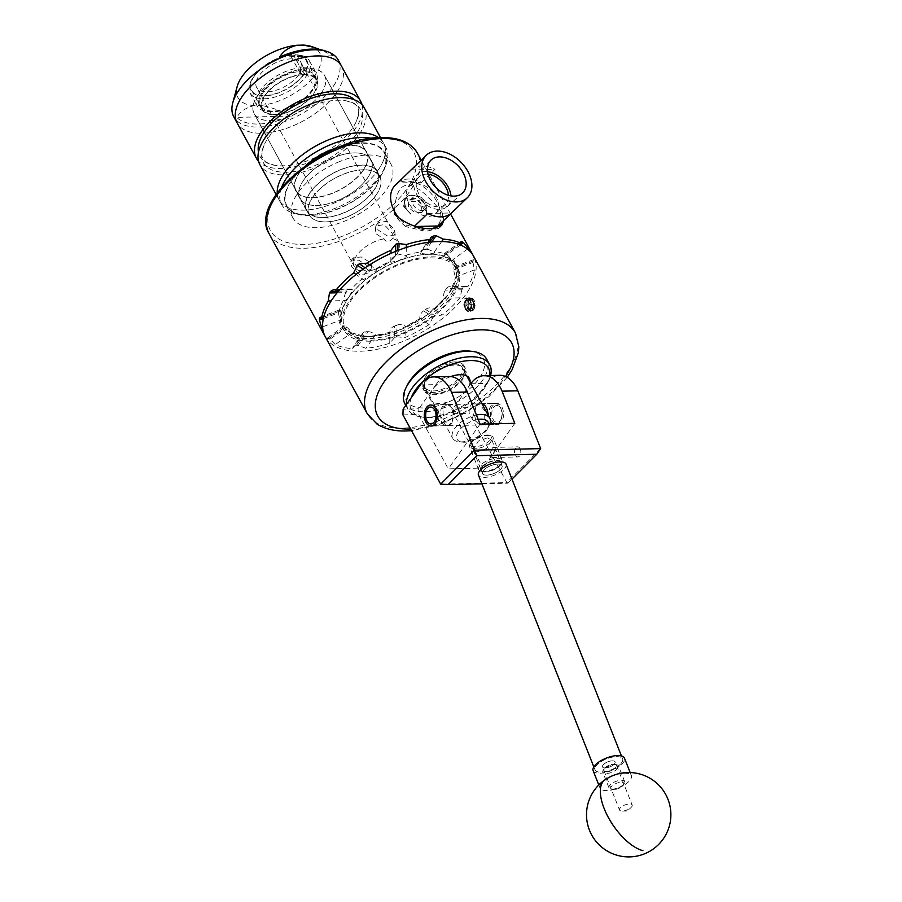 <?xml version="1.0" encoding="UTF-8"?>
<svg xmlns="http://www.w3.org/2000/svg" width="902" height="902" viewBox="0 0 902 902"><rect width="100%" height="100%" fill="white"/><g stroke="black" fill="none" stroke-linecap="round" stroke-linejoin="round"><path stroke-width="0.68" stroke-dasharray="4.51 3.38" d="M497.735 464.102A10.542 4.228 158.4 0 0 486.877 467.586A10.542 4.228 158.4 0 0 482.435 473.505A10.542 4.228 158.4 0 0 486.753 475.14A10.542 4.228 158.4 0 0 497.611 471.656A10.542 4.228 158.4 0 0 502.053 465.748A10.542 4.228 158.4 0 0 497.735 464.102M487.362 437.887L478.331 441.123L473.009 449.67L477.508 451.778L486.55 448.542L491.872 439.996L487.362 437.887M450.887 423.128A10.508 6.517 88.6 0 1 446.783 425.643A10.508 6.517 88.6 0 1 440.492 418.855A10.508 6.517 88.6 0 1 442.183 407.163A10.508 6.517 88.6 0 1 446.287 404.637A10.508 6.517 88.6 0 1 452.567 411.425A10.508 6.517 88.6 0 1 450.887 423.128M520.026 448.598A5.051 3.123 88.6 0 1 520.578 453.954A5.051 3.123 88.6 0 1 517.816 456.931A5.051 3.123 88.6 0 1 515.369 455.16A5.051 3.123 88.6 0 1 514.817 449.805A5.051 3.123 88.6 0 1 517.579 446.84A5.051 3.123 88.6 0 1 520.026 448.598M488.918 455.792L492.413 457.539L494.679 449.207L492.684 447.437L488.918 455.792M501.895 407.05A10.587 6.562 88.6 0 1 503.057 418.291A10.587 6.562 88.6 0 1 497.261 424.515A10.587 6.562 88.6 0 1 492.12 420.817A10.587 6.562 88.6 0 1 490.959 409.576A10.587 6.562 88.6 0 1 496.754 403.352A10.587 6.562 88.6 0 1 501.895 407.05M481.984 403.814A10.587 6.562 -91.4 0 0 481.025 403.724A10.587 6.562 -91.4 0 0 475.23 409.959A10.587 6.562 -91.4 0 0 476.391 421.189A10.587 6.562 -91.4 0 0 481.533 424.898A10.587 6.562 -91.4 0 0 487.847 414.559M470.934 383.553A33.746 20.915 -91.4 0 0 470.765 383.778L486.494 383.406L469.322 407.603L453.593 407.975L453.402 413.68L483.032 468.048L448.294 468.871L418.663 414.514L418.855 408.809L403.115 409.181M470.765 383.778L453.593 407.975M420.298 384.985L436.027 384.613L418.855 408.809M540.67 448.598L506.879 482.559L469.13 413.308L469.322 407.603M486.494 383.406A33.746 20.915 88.6 0 1 499.674 375.3M514.794 423.32L483.032 468.048M480.044 424.143L448.294 468.871M436.027 384.613A33.746 20.915 88.6 0 1 449.196 376.506M481.882 483.822L507.939 483.201L506.868 482.593L440.74 484.182M402.935 414.897L418.663 414.514M453.402 413.68L469.13 413.308M507.939 483.201L511.975 479.142M482.108 466.379A11.174 4.476 158.4 0 0 482.254 471.69A11.174 4.476 158.4 0 0 499.64 465.962A11.174 4.476 158.4 0 0 500.937 464.293A11.174 4.476 158.4 0 0 495.367 460.415A11.174 4.476 158.4 0 0 482.108 466.379M500.306 464.665A12.662 5.074 -21.6 0 1 480.608 471.148A12.662 5.074 -21.6 0 1 478.601 469.559A12.662 5.074 -21.6 0 1 480.45 465.139A12.662 5.074 -21.6 0 1 492.909 458.825A12.662 5.074 -21.6 0 1 502.143 460.245A12.662 5.074 -21.6 0 1 501.783 462.782A12.662 5.074 -21.6 0 1 500.306 464.665M489.639 440.65A11.174 4.476 -21.6 0 1 476.38 446.614A11.174 4.476 -21.6 0 1 470.81 442.735A11.174 4.476 -21.6 0 1 472.107 441.078A11.174 4.476 -21.6 0 1 489.493 435.35A11.174 4.476 -21.6 0 1 489.639 440.65M471.442 442.363A12.662 5.074 158.4 0 0 469.965 444.258A12.662 5.074 158.4 0 0 469.604 446.783A12.662 5.074 158.4 0 0 478.838 448.215A12.662 5.074 158.4 0 0 491.297 441.89A12.662 5.074 158.4 0 0 493.135 437.47A12.662 5.074 158.4 0 0 491.139 435.88A12.662 5.074 158.4 0 0 471.442 442.363M611.872 786.082A6.957 2.785 158.4 0 0 611.962 789.385A6.957 2.785 158.4 0 0 622.786 785.822A6.957 2.785 158.4 0 0 623.586 784.785A6.957 2.785 158.4 0 0 620.125 782.372A6.957 2.785 158.4 0 0 611.872 786.082M623.451 784.526A8.434 3.382 -21.6 0 1 610.316 788.855A8.434 3.382 -21.6 0 1 608.985 787.796A8.434 3.382 -21.6 0 1 610.203 784.841A8.434 3.382 -21.6 0 1 618.524 780.636A8.434 3.382 -21.6 0 1 624.68 781.583A8.434 3.382 -21.6 0 1 624.432 783.274A8.434 3.382 -21.6 0 1 623.451 784.526M615.615 767.703A6.957 2.785 -21.6 0 1 607.373 771.413A6.957 2.785 -21.6 0 1 603.9 769A6.957 2.785 -21.6 0 1 604.712 767.963A6.957 2.785 -21.6 0 1 615.536 764.4A6.957 2.785 -21.6 0 1 615.615 767.703M604.047 769.259A8.434 3.382 158.4 0 0 603.066 770.522A8.434 3.382 158.4 0 0 602.818 772.202A8.434 3.382 158.4 0 0 608.974 773.161A8.434 3.382 158.4 0 0 617.284 768.944A8.434 3.382 158.4 0 0 618.513 766.001A8.434 3.382 158.4 0 0 617.182 764.941A8.434 3.382 158.4 0 0 604.047 769.259M615.491 767.703A6.788 2.717 -21.6 0 1 608.805 771.097A6.788 2.717 -21.6 0 1 603.855 770.331A6.788 2.717 -21.6 0 1 604.847 767.963A6.788 2.717 -21.6 0 1 611.522 764.58A6.788 2.717 -21.6 0 1 616.472 765.336A6.788 2.717 -21.6 0 1 615.491 767.703M614.127 764.253A6.788 2.717 -21.6 0 1 607.441 767.647A6.788 2.717 -21.6 0 1 602.491 766.88A6.788 2.717 -21.6 0 1 603.483 764.513A6.788 2.717 -21.6 0 1 610.158 761.119A6.788 2.717 -21.6 0 1 615.108 761.886A6.788 2.717 -21.6 0 1 614.127 764.253M620.452 764.107A14.849 5.953 -21.6 0 1 605.828 771.526A14.849 5.953 -21.6 0 1 594.993 769.846A14.849 5.953 -21.6 0 1 597.147 764.659A14.849 5.953 -21.6 0 1 611.77 757.252A14.849 5.953 -21.6 0 1 622.606 758.92A14.849 5.953 -21.6 0 1 620.452 764.107M506.056 464.158A14.849 5.953 -21.6 0 1 503.891 469.344A14.849 5.953 -21.6 0 1 489.267 476.763A14.849 5.953 -21.6 0 1 478.432 475.083M500.509 469.423A10.531 4.217 -21.6 0 1 490.136 474.677A10.531 4.217 -21.6 0 1 482.446 473.494A10.531 4.217 -21.6 0 1 483.979 469.818A10.531 4.217 -21.6 0 1 494.352 464.564A10.531 4.217 -21.6 0 1 502.031 465.748A10.531 4.217 -21.6 0 1 500.509 469.423M499.144 465.973A10.531 4.217 -21.6 0 1 488.771 471.227A10.531 4.217 -21.6 0 1 481.082 470.043A10.531 4.217 -21.6 0 1 482.615 466.368A10.531 4.217 -21.6 0 1 492.988 461.114A10.531 4.217 -21.6 0 1 500.666 462.298A10.531 4.217 -21.6 0 1 499.144 465.973M630.881 804.11A6.788 2.717 -21.6 0 1 632.167 805.024A6.788 2.717 -21.6 0 1 630.915 807.651A6.788 2.717 -21.6 0 1 622.256 811.067A6.788 2.717 -21.6 0 1 620.835 810.932A6.788 2.717 -21.6 0 1 619.55 810.019A6.788 2.717 -21.6 0 1 623.305 805.7A6.788 2.717 -21.6 0 1 630.881 804.11M613.822 760.972A6.788 2.717 -21.6 0 1 615.108 761.886A6.788 2.717 -21.6 0 1 611.353 766.204A6.788 2.717 -21.6 0 1 603.776 767.794A6.788 2.717 -21.6 0 1 602.491 766.88A6.788 2.717 -21.6 0 1 606.245 762.562A6.788 2.717 -21.6 0 1 613.822 760.972M605.005 779.802A42.191 18.829 -124.2 0 1 605.862 779.294A16.879 6.765 158.4 0 0 599.977 787.976A16.879 6.765 158.4 0 0 603.179 790.242A16.879 6.765 158.4 0 0 625.492 784.233A16.879 6.765 158.4 0 0 631.366 775.562A16.879 6.765 158.4 0 0 628.164 773.285M593.11 770.59A16.879 6.765 158.4 0 0 596.301 772.867A16.879 6.765 158.4 0 0 615.153 768.91A16.879 6.765 158.4 0 0 624.488 758.176M411.267 397.714A43.882 21.998 151.4 0 0 424.628 417.389A43.882 21.998 151.4 0 0 468.871 403.16A43.882 21.998 151.4 0 0 487.43 383.158A43.882 21.998 151.4 0 0 489.775 375.536M490.587 375.514A46.577 23.351 -28.6 0 1 488.613 380.734A46.577 23.351 -28.6 0 1 468.916 401.976A46.577 23.351 -28.6 0 1 421.944 417.085A46.577 23.351 -28.6 0 1 407.918 409.328A46.577 23.351 -28.6 0 1 406.475 404.468M469.965 351.137A43.882 21.998 -28.6 0 1 463.605 393.52A43.882 21.998 -28.6 0 1 418.517 407.636A43.882 21.998 -28.6 0 1 407.174 385.38M404.897 403.792A46.577 23.351 151.4 0 0 465.894 396.44A46.577 23.351 151.4 0 0 486.685 359.199M450.797 376.574A22.144 11.095 151.4 0 0 440.368 381.974A22.144 11.095 151.4 0 0 430.491 399.687A22.144 11.095 151.4 0 0 459.479 396.192A22.144 11.095 151.4 0 0 470.055 381.952M435.114 372.334A22.144 11.095 151.4 0 0 425.225 390.047A22.144 11.095 151.4 0 0 454.225 386.552A22.144 11.095 151.4 0 0 464.113 368.85A22.144 11.095 151.4 0 0 435.114 372.334M432.092 404.942A10.542 6.539 88.6 0 1 432.205 404.93A10.542 6.539 88.6 0 1 438.992 415.224A10.542 6.539 88.6 0 1 432.825 426.015A10.542 6.539 88.6 0 1 432.712 426.026A10.542 6.539 88.6 0 1 427.458 422.068A10.542 6.539 88.6 0 1 427.142 409.136A10.542 6.539 88.6 0 1 432.092 404.942M496.709 405.505A8.434 5.232 88.6 0 1 501.005 408.662A8.434 5.232 88.6 0 1 501.253 419.013A8.434 5.232 88.6 0 1 497.295 422.361A8.434 5.232 88.6 0 1 491.782 414.21A8.434 5.232 88.6 0 1 496.709 405.505M495.717 424.515A10.542 6.539 -91.4 0 0 500.666 420.321A10.542 6.539 -91.4 0 0 500.362 407.377A10.542 6.539 -91.4 0 0 495.097 403.431A10.542 6.539 -91.4 0 0 494.984 403.431A10.542 6.539 -91.4 0 0 488.816 414.221A10.542 6.539 -91.4 0 0 495.604 424.515A10.542 6.539 -91.4 0 0 495.717 424.515M337.213 200.774A40.432 20.272 151.4 0 0 370.981 159.834A40.432 20.272 151.4 0 0 333.751 157.602A40.432 20.272 151.4 0 0 299.983 198.541A40.432 20.272 151.4 0 0 337.213 200.774M343.842 212.928A40.432 20.272 151.4 0 0 377.611 171.989A40.432 20.272 151.4 0 0 340.381 169.756A40.432 20.272 151.4 0 0 306.612 210.696A40.432 20.272 151.4 0 0 343.842 212.928M339.716 161.503A55.89 28.018 151.4 0 0 293.037 218.092A55.89 28.018 151.4 0 0 344.508 221.182A55.89 28.018 151.4 0 0 391.186 164.581A55.89 28.018 151.4 0 0 339.716 161.503M306.33 165.032A55.89 28.018 151.4 0 0 286.408 205.938A55.89 28.018 151.4 0 0 337.878 209.027A55.89 28.018 151.4 0 0 384.556 152.427A55.89 28.018 151.4 0 0 339.377 147.015M378.941 178.145A55.383 27.759 151.4 0 0 382.82 171.696A55.383 27.759 151.4 0 0 357.023 143.429A55.383 27.759 151.4 0 0 292.034 180.231A55.383 27.759 151.4 0 0 303.546 214.924A55.383 27.759 151.4 0 0 378.941 178.145M371.545 138.322A59.442 29.8 -28.6 0 1 385.988 147.657A59.442 29.8 -28.6 0 1 384.602 168.076A59.442 29.8 -28.6 0 1 380.441 174.988A59.442 29.8 -28.6 0 1 299.532 214.45A59.442 29.8 -28.6 0 1 281.627 204.562A59.442 29.8 -28.6 0 1 281.604 187.357M299.565 172.259A40.432 20.272 151.4 0 0 295.788 190.852A40.432 20.272 151.4 0 0 326.434 195.418A40.432 20.272 151.4 0 0 363.01 170.737A40.432 20.272 151.4 0 0 366.787 152.134A40.432 20.272 151.4 0 0 336.153 147.578A40.432 20.272 151.4 0 0 299.565 172.259M303.76 179.949A40.432 20.272 151.4 0 0 299.983 198.541A40.432 20.272 151.4 0 0 330.628 203.108A40.432 20.272 151.4 0 0 367.204 178.427A40.432 20.272 151.4 0 0 370.981 159.834A40.432 20.272 151.4 0 0 340.347 155.268A40.432 20.272 151.4 0 0 303.76 179.949M377.927 170.377A59.442 29.8 151.4 0 0 383.474 143.046A59.442 29.8 151.4 0 0 378.648 137.679A59.442 29.8 -28.6 0 1 383.474 143.046A59.442 29.8 -28.6 0 1 377.927 170.377A59.442 29.8 -28.6 0 1 324.145 206.659A59.442 29.8 -28.6 0 1 279.101 199.951A59.442 29.8 151.4 0 0 324.145 206.659A59.442 29.8 151.4 0 0 377.927 170.377M277.218 192.983A59.442 29.8 151.4 0 0 279.101 199.951A59.442 29.8 -28.6 0 1 277.218 192.983M354.52 99.818A55.383 27.759 -28.6 0 1 356.459 121.161A55.383 27.759 -28.6 0 1 352.028 128.783A55.383 27.759 -28.6 0 1 275.347 165.393A55.383 27.759 -28.6 0 1 258.468 152.19M362.108 104.79A59.442 29.8 -28.6 0 1 355.208 128.715A59.442 29.8 -28.6 0 1 304.729 163.939A59.442 29.8 -28.6 0 1 258.524 161.266M341.531 66.117A59.442 29.8 -28.6 0 1 335.984 93.458A59.442 29.8 -28.6 0 1 282.213 129.73A59.442 29.8 -28.6 0 1 237.17 123.022A59.442 29.8 -28.6 0 0 282.213 129.73A59.442 29.8 -28.6 0 0 335.984 93.458A59.442 29.8 -28.6 0 0 341.531 66.117M355.523 135.199A55.383 27.759 -28.6 0 1 291.301 171.921A55.383 27.759 -28.6 0 1 264.173 144.895A55.383 27.759 -28.6 0 1 268.616 137.273A55.383 27.759 -28.6 0 1 345.297 100.674A55.383 27.759 -28.6 0 1 355.523 135.199M364.25 107.789A59.442 29.8 -28.6 0 1 358.703 135.12A59.442 29.8 -28.6 0 1 304.921 171.403A59.442 29.8 -28.6 0 1 259.889 164.694M320.808 93.819A40.094 20.103 -28.6 0 1 284.536 118.286A40.094 20.103 -28.6 0 1 254.15 113.765A40.094 20.103 -28.6 0 1 257.893 95.319A40.094 20.103 -28.6 0 1 294.165 70.852A40.094 20.103 -28.6 0 1 324.551 75.373A40.094 20.103 -28.6 0 1 320.808 93.819M362.751 170.737A40.094 20.103 -28.6 0 1 326.468 195.215A40.094 20.103 -28.6 0 1 296.082 190.683A40.094 20.103 -28.6 0 1 299.836 172.248A40.094 20.103 -28.6 0 1 336.108 147.77A40.094 20.103 -28.6 0 1 366.494 152.303A40.094 20.103 -28.6 0 1 362.751 170.737M264.94 95.161A31.119 15.593 151.4 0 0 262.031 109.469A31.119 15.593 151.4 0 0 285.607 112.975A31.119 15.593 151.4 0 0 313.761 93.988A31.119 15.593 151.4 0 0 316.67 79.68A31.119 15.593 151.4 0 0 293.094 76.163A31.119 15.593 151.4 0 0 264.94 95.161M303.275 74.753A31.119 15.593 -28.6 0 1 275.121 93.752A31.119 15.593 -28.6 0 1 251.545 90.234A31.119 15.593 -28.6 0 1 254.454 75.926A31.119 15.593 -28.6 0 1 282.608 56.927A31.119 15.593 -28.6 0 1 306.184 60.445A31.119 15.593 -28.6 0 1 303.275 74.753M338.182 59.96A59.442 29.8 -28.6 0 1 332.624 87.302A59.442 29.8 -28.6 0 1 278.853 123.574A59.442 29.8 -28.6 0 1 233.81 116.865M310.897 46.363A46.577 23.351 -28.6 0 1 315.407 74.46A46.577 23.351 -28.6 0 1 260.565 105.433C270.363 106.842 280.296 110.405 290.365 116.099A57.627 28.887 -28.6 0 1 236.775 117.373C240.473 111.352 246.325 107.417 254.341 105.579L260.565 105.433M324.607 50.726A57.627 28.887 -28.6 0 1 333.199 55.766L320.413 49.711M254.341 105.579A46.577 23.351 -28.6 0 1 237.158 86.569M290.365 116.099L236.775 117.373M333.199 55.766L279.609 57.051M468.409 307.21A4.871 3.022 88.6 0 1 467.879 304.82A4.871 3.022 88.6 0 1 468.431 301.595A4.871 3.022 88.6 0 1 469.164 300.456A4.871 3.022 88.6 0 1 472.174 300.174A4.871 3.022 88.6 0 1 473.9 304.233A4.871 3.022 88.6 0 1 472.614 308.585A4.871 3.022 88.6 0 1 469.604 308.879A4.871 3.022 88.6 0 1 468.578 307.571A4.871 3.022 88.6 0 1 468.409 307.21M468.228 306.86L468.273 301.956L469.164 300.456L472.174 300.174L473.9 304.233L472.614 308.585L469.604 308.879L468.578 307.571M466.582 297.84L469.75 300.219L471.137 305.981L469.728 310.277L467.732 311.382L464.812 309.003L464.18 303.219L466.255 298.912L468.736 297.795L472.4 300.152L473.787 305.913L472.377 310.209L470.382 311.325L474.475 308.157A6.788 4.206 88.6 0 1 473.268 310.187A6.754 4.183 88.6 0 1 472.366 310.897L472.659 310.728C475.038 307.999 475.219 304.459 473.212 300.129L470.551 297.908L467.078 298.9L465.004 303.207L465.353 308.315L467.732 311.224L470.551 310.254L471.96 305.958L470.573 300.197L467.901 297.964L464.474 298.912L466.909 297.829M474.475 308.157C475.523 300.501 473.73 297.22 469.108 298.303L467.259 300.896L466.706 304.82A6.754 4.183 88.6 0 1 468.499 298.889A6.754 4.183 88.6 0 1 474.328 300.806A6.754 4.183 88.6 0 1 473.268 310.164A6.788 4.206 88.6 0 1 472.659 310.728M476.064 406.283L472.411 418.088L479.83 424.932L484.836 422.373L484.588 410.669L479.323 403.769L476.064 406.283M451.744 423.162L448.486 425.688L443.22 418.799L442.972 407.084L447.978 404.513L455.397 411.357L451.744 423.162M478.195 419.453A17.724 8.885 151.4 0 0 458.723 431.055A17.724 8.885 151.4 0 0 462.41 442.16A17.724 8.885 151.4 0 0 486.528 430.389A17.724 8.885 151.4 0 0 487.768 428.326A17.724 8.885 151.4 0 0 488.715 423.94M489.854 423.917A21.096 10.576 -28.6 0 1 489.256 425.316A21.096 10.576 -28.6 0 1 487.779 427.762A21.096 10.576 -28.6 0 1 459.073 441.777A21.096 10.576 -28.6 0 1 452.714 438.259A21.096 10.576 -28.6 0 1 454.676 428.563A21.096 10.576 -28.6 0 1 476.436 414.999M459.997 376.81A21.096 10.576 151.4 0 0 461.971 367.103A21.096 10.576 151.4 0 0 445.983 364.724A21.096 10.576 151.4 0 0 426.894 377.6A21.096 10.576 151.4 0 0 424.921 387.296A21.096 10.576 151.4 0 0 440.909 389.687A21.096 10.576 151.4 0 0 459.997 376.81M395.245 234.96L394.388 229.424L386.484 221.317L378.073 222.771L377.859 229.818L387.195 235.907L395.245 234.96L392.517 238.68C389.202 242.108 386.27 242.176 383.711 238.883L375.39 233.291L375.717 226.086L384.184 224.587L391.919 232.896C393.498 235.693 393.7 237.621 392.517 238.68A25.312 12.684 -28.6 0 1 398.955 242.706A25.312 12.684 -28.6 0 1 396.587 254.353A25.312 12.684 -28.6 0 1 388.48 262.358A25.312 12.684 -28.6 0 1 376.686 268.785A25.312 12.684 -28.6 0 1 369.741 270.769C371.759 268.525 372.075 265.876 370.677 262.82L361.206 256.946L353.178 257.848L354.148 263.215L360.935 270.983L369.741 270.769L370.35 270.036L367.993 273.351L359.582 274.794L351.679 266.699L350.822 261.152L358.872 260.204L368.208 266.304L367.993 273.351M360.935 270.983A25.312 12.684 -28.6 0 1 354.497 266.947A25.312 12.684 -28.6 0 1 356.865 255.3A25.312 12.684 -28.6 0 1 383.711 238.883M298.731 74.866A25.312 12.684 -28.6 0 1 275.82 90.313A25.312 12.684 -28.6 0 1 256.642 87.46A25.312 12.684 -28.6 0 1 259.009 75.813A25.312 12.684 -28.6 0 1 281.909 60.366A25.312 12.684 -28.6 0 1 301.088 63.219A25.312 12.684 -28.6 0 1 298.731 74.866M320.751 93.819A40.026 20.07 151.4 0 0 324.495 75.407A40.026 20.07 151.4 0 0 294.165 70.886A40.026 20.07 151.4 0 0 257.949 95.319A40.026 20.07 151.4 0 0 254.206 113.731A40.026 20.07 151.4 0 0 284.536 118.252A40.026 20.07 151.4 0 0 320.751 93.819M313.163 196.602A40.026 20.07 -28.6 0 1 349.378 172.169A40.026 20.07 -28.6 0 1 379.719 176.691A40.026 20.07 -28.6 0 1 375.976 195.091A40.026 20.07 -28.6 0 1 339.761 219.524A40.026 20.07 -28.6 0 1 309.42 215.014A40.026 20.07 -28.6 0 1 313.163 196.602M303.827 67.763L303.737 70.615A31.728 15.909 151.4 0 1 314.651 86.953A31.728 15.909 151.4 0 1 312.43 90.64A31.728 15.909 151.4 0 1 269.236 111.701A31.728 15.909 151.4 0 1 262.64 91.835A31.728 15.909 151.4 0 1 300.558 70.694L299.994 71.483A30.51 15.3 151.4 0 0 263.598 91.812A30.51 15.3 151.4 0 0 260.746 105.838A30.51 15.3 151.4 0 0 283.871 109.289A30.51 15.3 151.4 0 0 311.472 90.662A30.51 15.3 151.4 0 0 314.324 76.636A30.51 15.3 151.4 0 0 303.173 71.416L304.177 73.254L303.049 75.351A1.962 1.184 35.4 0 0 303.827 75.001A1.962 1.184 35.4 0 0 303.771 73.829L294.097 56.082L295.067 54.718A31.728 15.909 -28.6 0 1 297.164 54.875A31.728 15.909 -28.6 0 1 303.76 74.742A31.728 15.909 -28.6 0 1 266.53 95.826A31.728 15.909 -28.6 0 1 251.748 79.624A31.728 15.909 -28.6 0 1 253.969 75.937A31.728 15.909 -28.6 0 1 291.887 54.797L293.657 55.022A33.746 16.924 151.4 0 0 253.225 77.516A33.746 16.924 151.4 0 0 250.857 81.439A33.746 16.924 151.4 0 0 250.068 93.03A33.746 16.924 151.4 0 0 275.651 96.841A33.746 16.924 151.4 0 0 306.184 76.242A33.746 16.924 151.4 0 0 309.341 60.727A33.746 16.924 151.4 0 0 299.171 55.101A33.746 16.924 151.4 0 0 296.837 54.943L303.827 67.763A33.746 16.924 -28.6 0 1 316.331 73.547A33.746 16.924 -28.6 0 1 315.542 85.138A33.746 16.924 -28.6 0 1 313.174 89.061A33.746 16.924 -28.6 0 1 267.229 111.476A33.746 16.924 -28.6 0 1 257.059 105.861A33.746 16.924 -28.6 0 1 260.216 90.335A33.746 16.924 -28.6 0 1 300.648 67.842L293.657 55.022M303.376 74.742L300.997 73.333L300.591 73.908A1.962 1.184 35.4 0 0 302.937 75.351L303.376 74.742A30.51 15.3 151.4 0 0 265.413 95.15A30.51 15.3 151.4 0 0 262.561 109.176A30.51 15.3 151.4 0 0 285.686 112.626A30.51 15.3 151.4 0 0 313.287 94A30.51 15.3 151.4 0 0 316.14 79.962A30.51 15.3 151.4 0 0 303.478 74.742L304.256 74.404L303.827 75.001M299.994 71.483L300.997 73.333M370.891 341.193A64.865 32.517 -28.6 0 1 343.865 330.076A64.865 32.517 -28.6 0 1 364.949 284.277A64.865 32.517 -28.6 0 1 430.761 256.867A64.865 32.517 -28.6 0 1 457.776 267.973A64.865 32.517 -28.6 0 1 436.692 313.783A64.865 32.517 -28.6 0 1 370.891 341.193M429.307 254.206A64.865 32.517 151.4 0 0 363.506 281.616A64.865 32.517 151.4 0 0 342.422 327.415A64.865 32.517 151.4 0 0 369.437 338.532A64.865 32.517 151.4 0 0 435.249 311.122A64.865 32.517 151.4 0 0 456.333 265.312A64.865 32.517 151.4 0 0 429.307 254.206M455.51 364.171A23.486 11.771 151.4 0 0 431.675 374.104A23.486 11.771 151.4 0 0 424.041 390.69A23.486 11.771 151.4 0 0 433.828 394.715A23.486 11.771 151.4 0 0 457.664 384.782A23.486 11.771 151.4 0 0 465.297 368.196A23.486 11.771 151.4 0 0 455.51 364.171M454.281 361.939A23.486 11.771 151.4 0 0 430.457 371.861A23.486 11.771 151.4 0 0 422.824 388.446A23.486 11.771 151.4 0 0 432.61 392.471A23.486 11.771 151.4 0 0 456.435 382.549A23.486 11.771 151.4 0 0 464.068 365.953A23.486 11.771 151.4 0 0 454.281 361.939M357.282 345.421A84.382 42.304 151.4 0 0 358.252 345.387L367.982 331.688L366.043 331.733L356.313 345.432A84.382 42.304 151.4 0 0 357.282 345.421M443.852 220.404L442.465 213.109L440.187 210.301C426.33 193.434 415.461 185.057 407.58 185.169C399.766 185.429 395.414 194.178 394.524 211.395M472.749 254.77A84.382 42.304 -28.6 0 1 474.508 260.588L473.37 259.72L473.009 261.095L453.819 268.289L453.807 269.664L472.998 262.459A84.382 42.304 151.4 0 0 473.009 261.095M472.998 262.459L474.384 269.923A84.382 42.304 -28.6 0 1 467.788 286.847L465.951 286.238L462.974 288.178L446.434 288.572L445.295 290.185L461.835 289.79A84.382 42.304 151.4 0 0 462.974 288.178M461.835 289.79L460.009 297.818A84.382 42.304 -28.6 0 1 442.386 315.001L435.057 315.914L425.597 309.397L423.636 310.818L433.095 317.324A84.382 42.304 151.4 0 0 435.057 315.914M433.095 317.324L429.025 324.652A84.382 42.304 -28.6 0 1 405.099 337.495L396.722 336.852L396.88 325.182L394.625 326.028L394.467 337.698A84.382 42.304 151.4 0 0 396.722 336.852M394.467 337.698L389.732 343.256A84.382 42.304 -28.6 0 1 365.908 348.319L358.252 345.387M310.604 192.092A40.162 20.137 -28.6 0 1 346.943 167.58A40.162 20.137 -28.6 0 1 377.374 172.113A40.162 20.137 -28.6 0 1 373.62 190.581A40.162 20.137 -28.6 0 1 337.28 215.104A40.162 20.137 -28.6 0 1 306.849 210.572A40.162 20.137 -28.6 0 1 310.604 192.092M376.078 195.091A40.162 20.137 151.4 0 0 379.832 176.623A40.162 20.137 151.4 0 0 349.401 172.09A40.162 20.137 151.4 0 0 313.062 196.602A40.162 20.137 151.4 0 0 309.307 215.071A40.162 20.137 151.4 0 0 339.738 219.603A40.162 20.137 151.4 0 0 376.078 195.091M430.028 257.893A63.287 31.728 -28.6 0 1 456.389 268.728A63.287 31.728 -28.6 0 1 435.824 313.422A63.287 31.728 -28.6 0 1 371.624 340.167A63.287 31.728 -28.6 0 1 345.263 329.32A63.287 31.728 -28.6 0 1 365.829 284.637A63.287 31.728 -28.6 0 1 430.028 257.893M427.582 171.684A21.964 14.973 46 0 0 416.792 174.965A21.964 14.973 46 0 0 415.112 190.886A21.964 14.973 46 0 0 430.04 207.088A21.964 14.973 46 0 0 447.291 206.558A21.964 14.973 46 0 0 450.955 195.881M428.067 174.221A18.965 12.932 46 0 0 419.171 176.826A18.965 12.932 46 0 0 417.457 190.829A18.965 12.932 46 0 0 430.581 204.934A18.965 12.932 46 0 0 445.52 204.111A18.965 12.932 46 0 0 448.429 195.306M437.346 199.646A18.965 12.932 46 0 0 424.233 185.541A18.965 12.932 46 0 0 409.294 186.364A18.965 12.932 46 0 0 407.58 200.368A18.965 12.932 46 0 0 420.704 214.473A18.965 12.932 46 0 0 435.643 213.65A18.965 12.932 46 0 0 437.346 199.646M425.755 203.063A8.434 5.75 46 0 0 419.915 196.794A8.434 5.75 46 0 0 413.274 197.155A8.434 5.75 46 0 0 412.518 203.378A8.434 5.75 46 0 0 418.348 209.659A8.434 5.75 46 0 0 425 209.298A8.434 5.75 46 0 0 425.755 203.063M421.64 207.043L415.326 201.259L408.662 201.608L408.392 207.359L415.044 212.771L421.719 212.466L421.64 207.043M426.139 228.544L423.004 229.548L406.25 224.959A29.529 20.137 -134 0 1 399.518 218.622M423.004 229.548A29.529 20.137 -134 0 1 414.21 226.549L414.695 226.075M433.918 228.612A29.529 20.137 -134 0 1 431.697 229.345L429.792 228.781M439.421 224.688L438.913 224.17L437.256 226.785M434.46 228.544L431.697 229.345M438.913 224.17A29.529 20.137 46 0 0 440.187 210.301A29.529 20.137 -134 0 0 438.879 205.972A29.529 20.137 -134 0 0 418.46 184.008A29.529 20.137 -134 0 0 395.2 185.282M470.957 311.314L467.54 308.935L466.402 305.293M325.295 336.762A84.382 42.304 151.4 0 0 360.439 351.216A84.382 42.304 151.4 0 0 446.039 315.553A84.382 42.304 151.4 0 0 473.46 255.976M470.382 311.325L467.01 307.695M469.66 300.084L465.77 298.415L464.474 298.912M466.74 298.235L465.77 298.415L467.687 298.359L470.562 301.088L471.543 305.891L470.235 309.927L468.363 310.976L465.376 308.101L465.06 303.286L467.033 299.227L470.337 298.291L473.212 301.031L474.193 305.823L472.885 309.871L470.821 310.908L472.366 310.897M421.482 182.384L434.989 169.35A29.529 20.137 46 0 0 411.12 169.926L397.613 182.959A29.529 20.137 -134 0 1 421.482 182.384L397.613 182.959M414.21 226.549L416.093 226.503M427.706 213.515L451.575 212.94M411.12 169.926L434.989 169.35M406.25 224.959L405.956 226.627L425.789 231.397L438.823 228.319L439.984 226.83M442.465 213.109A31.728 21.625 -134 0 1 441.912 222.287M405.956 226.627A31.728 21.625 -134 0 1 394.422 214.259M356.313 345.432L353.167 346.751L352.671 348.634A84.382 42.304 -28.6 0 1 335.33 344.564L329.963 339.242L346.661 327.178L345.545 326.411L328.847 338.475A84.382 42.304 151.4 0 0 329.963 339.242M328.847 338.475L327.584 337.968L327.764 339.344A84.382 42.304 -28.6 0 1 324.664 335.51M389.732 343.256L389.878 332.635A65.305 32.743 -28.6 0 1 374.77 335.837L365.908 348.319M429.025 324.652L420.411 318.733A65.305 32.743 -28.6 0 1 405.235 326.874L405.099 337.495M460.009 297.818L444.945 298.167A65.305 32.743 -28.6 0 1 433.772 309.07L442.386 315.001M474.384 269.923L456.908 276.474A65.305 32.743 -28.6 0 1 452.736 287.208L467.788 286.847M467.507 249.042L453.097 259.449A65.305 32.743 -28.6 0 1 457.032 267.139L474.508 260.588M441.732 241.51L434.538 251.647A65.305 32.743 -28.6 0 1 445.532 254.24L459.062 244.453M406.283 247.452L406.182 255.176A65.305 32.743 -28.6 0 1 421.29 251.974L428.123 242.356M369.538 264.872L375.649 269.078A65.305 32.743 -28.6 0 1 390.825 260.937L390.927 253.383M339.58 289.914L351.115 289.632A65.305 32.743 -28.6 0 1 362.288 278.741L356.053 274.445M323.717 317.121L339.152 311.337A65.305 32.743 -28.6 0 1 343.324 300.603L331.181 300.896M327.764 339.344L342.963 328.362A65.305 32.743 -28.6 0 1 339.028 320.672L322.6 326.84M352.671 348.634L361.533 336.164A65.305 32.743 -28.6 0 1 350.528 333.571L335.33 344.564M367.982 331.688A8.095 4.893 -144.6 0 1 375.908 335.318L369.673 336.581L362.243 335.657A8.095 4.893 -144.6 0 1 362.796 333.199A8.095 4.893 -144.6 0 1 366.043 331.733M346.661 327.178A8.095 1.725 -125.9 0 1 352.073 333.266L344.248 327.877A8.095 1.725 -125.9 0 1 344.158 325.994A8.095 1.725 -125.9 0 1 345.545 326.411M323.367 318.564L338.611 312.859L338.622 311.483L321.642 317.854M338.611 312.859A8.095 1.905 -110.6 0 0 340.618 320.774L341.272 317.042L340.742 311.122A8.095 1.905 -110.6 0 0 339.141 310.051A8.095 1.905 -110.6 0 0 338.622 311.483M337.134 292.778L345.996 292.564L347.135 290.951L338.487 291.166M345.996 292.564A8.095 5.017 -91.4 0 0 344.609 301.2L349.221 296.634L352.648 289.88A8.095 5.017 -91.4 0 0 350.292 289.012A8.095 5.017 -91.4 0 0 347.135 290.951M363.111 269.179L366.832 271.739L368.794 270.329L365.107 267.793M366.832 271.739A8.095 6.799 -55.5 0 0 362.976 279.8L370.474 275.911L376.777 269.833A8.095 6.799 -55.5 0 0 376.743 269.811A8.095 6.799 -55.5 0 0 368.794 270.329M395.617 251.376L395.55 255.965L397.805 255.119L397.872 250.474M395.55 255.965A8.095 6.742 0.8 0 0 390.803 262.008A8.095 6.742 0.8 0 0 390.814 262.302L399.338 260.419L406.667 256.348A8.095 6.742 0.8 0 0 397.805 255.119M429.623 242.164L424.447 249.459L426.387 249.414L431.697 241.928M424.447 249.459A8.095 4.893 35.4 0 0 421.189 250.925A8.095 4.893 35.4 0 0 420.636 253.383L428.067 254.308L434.313 253.056A8.095 4.893 35.4 0 0 426.387 249.414M460.708 243.179L445.768 253.969L446.885 254.736L460.392 244.972M445.768 253.969A8.095 1.725 54.1 0 0 444.382 253.563A8.095 1.725 54.1 0 0 444.483 255.446L452.297 260.825A8.095 1.725 54.1 0 0 446.885 254.736M453.819 268.289A8.095 1.905 69.4 0 1 454.337 266.857A8.095 1.905 69.4 0 1 455.938 267.928L456.468 273.847L455.814 277.579A8.095 1.905 69.4 0 1 453.807 269.664M451.958 287.479L455.972 276.508L455.814 277.579L456.908 276.474M446.434 288.572A8.095 5.017 88.6 0 1 449.602 286.633A8.095 5.017 88.6 0 1 451.947 287.501L448.519 294.255L443.908 298.821A8.095 5.017 88.6 0 1 445.295 290.185M425.597 309.397A8.095 6.799 124.5 0 1 433.535 308.879A8.095 6.799 124.5 0 1 433.569 308.901L427.266 314.978L419.768 318.88A8.095 6.799 124.5 0 1 423.636 310.818M396.88 325.182A8.095 6.742 -179.2 0 1 405.742 326.411L398.402 330.47L389.878 332.353A8.095 6.742 -179.2 0 1 389.878 332.071A8.095 6.742 -179.2 0 1 394.625 326.028M389.878 332.071L389.878 332.635M433.772 309.07L444.066 298.607M419.768 318.88L420.411 318.733L419.768 318.88M452.736 287.208L451.947 287.501L452.736 287.208M443.908 298.821L444.945 298.167L443.908 298.821M457.032 267.139L455.938 267.928M452.297 260.825L453.097 259.449M445.532 254.24L444.483 255.446M421.29 251.974L420.636 253.383M376.777 269.833L375.649 269.078M390.825 260.937L390.814 262.302L390.825 260.937M362.288 278.741L362.976 279.8M406.667 256.348L406.182 255.176M352.648 289.88L351.115 289.632M343.324 300.603L344.609 301.2M340.742 311.122L339.152 311.337M339.028 320.672L340.618 320.774M350.528 333.571L352.073 333.266M344.248 327.877L342.963 328.362M434.313 253.056L434.538 251.647M374.77 335.837L375.908 335.318L374.77 335.837M362.243 335.657L361.533 336.164L362.243 335.657M300.558 70.694L300.648 67.842M296.837 54.943L295.067 54.718M303.737 70.615L303.173 71.416M300.591 73.908L290.918 56.161L291.887 54.797M290.918 56.161L294.097 56.082M468.037 300.265L468.837 302.17L468.037 300.265L472.174 300.174M468.578 299.114L470.1 301.099L471.081 305.902L469.773 309.938L467.135 310.863L464.913 308.112L464.598 303.298L466.571 299.238L469.863 298.303L472.749 301.042L473.73 305.834L472.422 309.882L470.551 310.931L467.315 307.142L470.821 310.908M465.466 308.98L464.654 307.075L465.466 308.98L469.604 308.879M466.706 304.82L467.315 307.142M467.811 300.287L465.116 300.558L469.164 300.456M465.68 308.958L468.555 308.687L469.773 304.335L473.9 304.233M469.773 304.335L468.837 302.17M468.555 308.687L472.614 308.585M465.116 300.558L463.752 304.91L467.879 304.82M463.752 304.91L464.654 307.075M410.669 214.101L410.827 213.909A12.831 8.738 -134 0 1 405.652 206.772A12.831 8.738 -134 0 1 406.802 197.301A12.831 8.738 -134 0 1 416.904 196.749A12.831 8.738 -134 0 1 425.778 206.287A12.831 8.738 -134 0 1 426.082 213.548L426.375 213.729A13.18 8.986 46 0 0 420.727 198.925A13.18 8.986 46 0 0 406.554 197.042A13.18 8.986 46 0 0 410.669 214.101L403.645 206.321L404.897 198.643L419.238 200.548L426.375 213.729M410.827 213.909L404.637 207.742L405.19 198.868L415.303 198.327L424.763 207.268L426.082 213.548M515.392 332.894A84.382 42.304 -28.6 0 1 487.971 392.483A84.382 42.304 -28.6 0 1 402.382 428.134A84.382 42.304 -28.6 0 1 367.227 413.68M410.613 428.991A76.275 38.234 151.4 0 0 505.548 376.506M379.798 138.254A81.676 40.94 -28.6 0 1 406.193 189.803A81.676 40.94 -28.6 0 1 304.425 244.431A81.676 40.94 -28.6 0 1 278.03 192.87A81.676 40.94 -28.6 0 1 379.798 138.254M269.146 233.787A84.382 42.304 151.4 0 0 304.29 248.242A84.382 42.304 151.4 0 0 389.889 212.579A84.382 42.304 151.4 0 0 417.31 153.002M369.673 336.581A63.287 31.728 151.4 0 0 398.402 330.47A63.287 31.728 151.4 0 0 427.266 314.978A63.287 31.728 151.4 0 0 448.519 294.255A63.287 31.728 151.4 0 0 456.468 273.847A63.287 31.728 151.4 0 0 454.428 265.154A63.287 31.728 151.4 0 0 448.982 259.224A63.287 31.728 151.4 0 0 428.067 254.308A63.287 31.728 151.4 0 0 399.338 260.419A63.287 31.728 151.4 0 0 370.474 275.911A63.287 31.728 151.4 0 0 349.221 296.634A63.287 31.728 151.4 0 0 341.272 317.042A63.287 31.728 151.4 0 0 343.312 325.735A63.287 31.728 151.4 0 0 348.758 331.665A63.287 31.728 151.4 0 0 369.673 336.581M303.771 73.829L304.177 73.254M473.009 449.67L481.082 470.043M446.783 425.643L431.055 426.026M492.413 457.539L517.816 456.931M481.533 424.898L497.261 424.515M481.025 403.724L496.754 403.352M492.684 447.437L517.579 446.84M446.287 404.637L430.558 405.021M491.872 439.996L502.053 465.748M482.254 471.69L480.608 471.148M470.81 442.735L469.965 444.258M611.962 789.385L610.316 788.855M603.9 769L603.066 770.522M608.985 787.796L602.818 772.202M603.855 770.331L619.55 810.019M594.993 769.846L593.809 766.858M478.601 469.559L469.604 446.783M502.143 460.245L493.135 437.47M502.031 465.748L500.666 462.298M622.606 758.92L621.433 755.932M616.472 765.336L632.167 805.024M624.68 781.583L618.513 766.001M615.536 764.4L617.182 764.941M623.586 784.785L624.432 783.274M489.493 435.35L491.139 435.88M500.937 464.293L501.783 462.782M622.256 811.067L627.228 810.999L630.915 807.651M598.793 784.954L599.977 787.976M630.171 772.552L631.366 775.562M487.43 383.158L488.613 380.734M425.225 390.047L430.491 399.687M405.787 405.426L407.918 409.328M464.113 368.85L469.367 378.49M424.628 417.389L421.944 417.085M501.005 408.662L500.362 407.377M501.253 419.013L500.666 420.321M432.205 404.93L495.097 403.431M432.712 426.026L495.604 424.515M377.611 171.989L366.787 152.134M293.037 218.092L286.408 205.938M391.186 164.581L384.556 152.427M306.612 210.696L295.788 190.852M382.82 171.696L384.602 168.076M385.988 147.657L380.509 137.611M281.627 204.562L276.147 194.516M303.546 214.924L299.532 214.45M356.459 121.161C359.052 113.505 359.391 108.894 357.463 107.327C357.192 104.869 353.133 102.648 345.297 100.674M275.347 165.393C267.511 163.409 263.452 161.199 263.17 158.741C261.253 157.173 261.591 152.562 264.173 144.895M296.082 190.683L254.15 113.765M366.494 152.303L324.551 75.373M251.545 90.234L262.031 109.469M306.184 60.445L316.67 79.68M448.486 425.688L479.83 424.932M487.768 428.326L489.256 425.316M461.971 367.103L466.83 376.033M354.497 266.947L256.642 87.46M376.686 268.785L383.023 266.383L388.48 262.358M324.495 75.407L379.719 176.691M260.746 105.838L262.561 109.176M251.748 79.624L250.857 81.439M250.068 93.03L257.059 105.861M314.651 86.953L315.542 85.138M269.236 111.701L267.229 111.476M507.195 377.34L488.907 396.677L464.812 413.251L437.91 425.09L411.537 430.682M342.422 327.415L343.865 330.076M422.824 388.446L424.041 390.69M450.549 213.954L421.223 160.161M379.832 176.623L377.374 172.113M456.389 268.728L454.428 265.154L456.209 271.141M416.792 174.965L430.671 160.421M409.294 186.364L419.171 176.826M413.274 197.155L408.662 201.608M468.736 297.795L469.559 297.773M467.732 311.382L468.555 311.37M425 209.298L421.719 212.466M435.643 213.65L445.52 204.111M447.291 206.558L462.309 193.197M345.263 329.32L343.312 325.735L346.887 330.076M309.307 215.071L306.849 210.572M441.642 225.601L438.823 228.319M465.951 286.238L449.602 286.633M473.37 259.72L454.337 266.857M460.956 241.589L444.382 253.563M430.818 237.373L421.189 250.925M350.292 289.012L333.943 289.407M339.141 310.051L320.097 317.188M344.158 325.994L327.584 337.968M362.796 333.199L353.167 346.751M419.949 318.688L405.483 326.456M350.968 332.703L362.232 335.645M389.878 332.308L375.649 335.33M464.068 365.953L465.297 368.196M456.333 265.312L457.776 267.973M309.341 60.727L316.331 73.547M297.164 54.875L299.171 55.101M314.324 76.636L316.14 79.962M254.206 113.731L309.42 215.014M375.717 226.086L378.073 222.771M398.955 242.706L301.088 63.219M350.822 261.152L353.178 257.848M424.921 387.296L452.714 438.259M462.41 442.16L459.073 441.777M447.978 404.513L479.323 403.769M406.802 197.301L405.178 198.868M404.897 198.643L406.554 197.042"/><path stroke-width="1.35" d="M426.454 407.535A10.508 6.517 -91.4 0 0 424.763 419.227A10.508 6.517 -91.4 0 0 431.055 426.026A10.508 6.517 -91.4 0 0 435.159 423.5A10.508 6.517 -91.4 0 0 436.839 411.808A10.508 6.517 -91.4 0 0 430.558 405.021A10.508 6.517 -91.4 0 0 426.454 407.535M487.847 414.559A10.587 6.562 -91.4 0 0 486.167 407.433A10.587 6.562 -91.4 0 0 481.984 403.814M420.298 384.985L403.115 409.181L402.935 414.897L440.683 484.137L474.463 450.188L451.609 392.381A33.746 20.915 -91.4 0 0 433.467 376.889A33.746 20.915 -91.4 0 0 420.298 384.985M433.467 376.889L449.196 376.506A33.746 20.915 88.6 0 1 467.337 392.009L480.044 424.143L514.794 423.32L502.076 391.175A33.746 20.915 -91.4 0 0 483.946 375.672L499.674 375.3A33.746 20.915 88.6 0 1 517.816 390.803L540.67 448.598L536.746 454.247L476.899 455.679L448.102 484.633L481.882 483.822M483.946 375.672A33.746 20.915 -91.4 0 0 470.934 383.553M448.102 484.633L440.683 484.137M476.899 455.679L474.463 450.188L540.67 448.598M502.076 391.175L517.816 390.803M451.609 392.381L467.337 392.009M511.975 479.142L536.746 454.247M593.809 766.858L478.432 475.083A14.849 5.953 -21.6 0 1 480.586 469.897A14.849 5.953 -21.6 0 1 495.221 462.478A14.849 5.953 -21.6 0 1 506.056 464.158L621.433 755.932M628.164 773.285A16.879 6.765 158.4 0 0 605.862 779.294M630.171 772.552L624.488 758.176A16.879 6.765 158.4 0 0 621.298 755.899A16.879 6.765 158.4 0 0 602.446 759.856A16.879 6.765 158.4 0 0 593.11 770.59L598.793 784.954M489.775 375.536A43.882 21.998 151.4 0 0 471.52 360.552A43.882 21.998 151.4 0 0 430.987 375.007A43.882 21.998 151.4 0 0 411.267 397.714M406.475 404.468A46.577 23.351 -28.6 0 1 428.698 372.086A46.577 23.351 -28.6 0 1 489.696 364.735A46.577 23.351 -28.6 0 1 490.587 375.514M405.979 387.792L407.174 385.38A43.882 21.998 -28.6 0 1 425.733 365.366A43.882 21.998 -28.6 0 1 469.965 351.137L472.648 351.442A46.577 23.351 151.4 0 0 425.676 366.55A46.577 23.351 151.4 0 0 405.979 387.792A46.577 23.351 151.4 0 0 404.897 403.792L405.787 405.426M489.696 364.735L486.685 359.199A46.577 23.351 151.4 0 0 472.648 351.442M470.055 381.952A22.144 11.095 151.4 0 0 469.367 378.49A22.144 11.095 151.4 0 0 450.797 376.574M431.1 423.951A8.434 5.232 -91.4 0 0 436.027 415.247A8.434 5.232 -91.4 0 0 430.513 407.084A8.434 5.232 -91.4 0 0 426.556 410.444A8.434 5.232 -91.4 0 0 426.804 420.794A8.434 5.232 -91.4 0 0 431.1 423.951M339.377 147.015A55.89 28.018 151.4 0 0 333.097 149.349A55.89 28.018 151.4 0 0 306.33 165.032M281.604 187.357A59.442 29.8 -28.6 0 1 287.174 177.232A59.442 29.8 -28.6 0 1 371.545 138.322M378.648 137.679A59.442 29.8 151.4 0 0 332.026 138.48A59.442 29.8 151.4 0 0 284.66 172.609A59.442 29.8 151.4 0 0 277.218 192.983A59.442 29.8 -28.6 0 1 284.66 172.609A59.442 29.8 -28.6 0 1 332.026 138.48A59.442 29.8 -28.6 0 1 378.648 137.679M258.468 152.19A55.383 27.759 -28.6 0 1 265.12 130.869A55.383 27.759 -28.6 0 1 311.28 98.341A55.383 27.759 -28.6 0 1 354.52 99.818M258.524 161.266A59.442 29.8 -28.6 0 1 256.394 158.278A59.442 29.8 -28.6 0 1 261.941 130.948A59.442 29.8 -28.6 0 1 315.711 94.665A59.442 29.8 -28.6 0 1 360.755 101.374A59.442 29.8 -28.6 0 1 362.108 104.79M256.394 158.278L237.17 123.022A59.442 29.8 -28.6 0 1 242.717 95.691A59.442 29.8 -28.6 0 1 296.499 59.408A59.442 29.8 -28.6 0 1 341.531 66.117L338.182 59.96A59.442 29.8 -28.6 0 0 326.862 51.448A59.442 29.8 -28.6 0 0 239.368 89.535A59.442 29.8 -28.6 0 0 232.784 102.749A59.442 29.8 -28.6 0 0 233.81 116.865L237.17 123.022A59.442 29.8 -28.6 0 1 242.717 95.691A59.442 29.8 -28.6 0 1 296.499 59.408A59.442 29.8 -28.6 0 1 341.531 66.117L360.755 101.374M276.147 194.516L259.889 164.694A59.442 29.8 -28.6 0 1 265.436 137.352A59.442 29.8 -28.6 0 1 319.207 101.08A59.442 29.8 -28.6 0 1 364.25 107.789L380.509 137.611M232.784 102.749L237.158 86.569A46.577 23.351 -28.6 0 1 242.322 76.219A46.577 23.351 -28.6 0 1 297.175 45.247C289.147 47.096 283.296 51.019 279.609 57.051A57.627 28.887 -28.6 0 1 324.607 50.726L326.862 51.448M320.413 49.711L313.862 47.31L303.388 45.1A46.577 23.351 -28.6 0 1 310.897 46.363L313.659 47.242M303.388 45.1L297.175 45.247M488.715 423.94A17.724 8.885 151.4 0 0 478.195 419.453M476.436 414.999A21.096 10.576 -28.6 0 1 489.752 418.066A21.096 10.576 -28.6 0 1 489.854 423.917M399.518 218.622A29.529 20.137 -134 0 1 394.524 211.395L394.422 214.259C405.584 223.944 417.897 228.781 431.359 228.781L441.642 225.601L443.852 220.404M431.697 241.928L436.117 235.704A84.382 42.304 151.4 0 0 435.147 235.726A84.382 42.304 151.4 0 0 434.178 235.749L429.623 242.164M436.117 235.704L443.389 239.177A84.382 42.304 -28.6 0 1 460.73 243.247L460.956 241.589L462.467 241.905L460.708 243.179M460.392 244.972L463.583 242.672A84.382 42.304 151.4 0 0 462.467 241.905M463.583 242.672L468.296 248.456A84.382 42.304 -28.6 0 1 472.118 253.518A84.382 42.304 -28.6 0 1 472.749 254.77M464.677 176.082A22.787 15.526 46 0 0 448.655 159.011A22.787 15.526 46 0 0 430.671 160.421A22.787 15.526 46 0 0 428.924 176.939A22.787 15.526 46 0 0 444.415 193.75A22.787 15.526 46 0 0 462.309 193.197A22.787 15.526 46 0 0 464.677 176.082M450.955 195.881A21.964 14.973 46 0 0 449.568 190.063A21.964 14.973 46 0 0 427.582 171.684M448.429 195.306A18.965 12.932 46 0 0 447.223 190.119A18.965 12.932 46 0 0 428.067 174.221M469.976 175.958A29.529 20.137 -134 0 1 467.315 197.752A29.529 20.137 -134 0 1 444.055 199.026A29.529 20.137 -134 0 1 423.636 177.063A29.529 20.137 -134 0 1 426.285 155.268A29.529 20.137 -134 0 1 449.546 153.994A29.529 20.137 -134 0 1 469.976 175.958M394.524 211.395A29.529 20.137 -134 0 1 392.55 207.077A29.529 20.137 -134 0 1 395.2 185.282L426.285 155.268M414.695 226.075L427.706 213.515A29.529 20.137 46 0 0 451.575 212.94L438.079 225.974A29.529 20.137 -134 0 1 433.918 228.612M467.315 197.752L437.256 226.785L434.46 228.544M515.392 332.894L473.46 255.976A84.382 42.304 151.4 0 0 438.304 241.522A84.382 42.304 151.4 0 0 352.716 277.173A84.382 42.304 151.4 0 0 325.295 336.762L367.227 413.68A84.382 42.304 -28.6 0 1 394.659 354.103A84.382 42.304 -28.6 0 1 480.247 318.44A84.382 42.304 -28.6 0 1 515.392 332.894L518.842 346.785L518.379 352.626L512.122 369.685L507.195 377.34M429.792 228.781L426.139 228.544M416.093 226.503L438.079 225.974M439.984 226.83L440.469 225.793L438.913 224.17M441.912 222.287A31.728 21.625 -134 0 1 440.469 225.793M324.664 335.51A84.382 42.304 -28.6 0 1 323.953 334.292A84.382 42.304 -28.6 0 1 321.552 327.223L319.421 320.052L323.367 318.564M321.642 317.854L319.432 318.677A84.382 42.304 151.4 0 0 319.421 320.052M319.432 318.677L320.097 317.188L321.676 317.887A84.382 42.304 -28.6 0 1 328.272 300.964L329.455 292.958L337.134 292.778M338.487 291.166L330.594 291.357A84.382 42.304 151.4 0 0 329.455 292.958M330.594 291.357L333.943 289.407L336.063 289.993A84.382 42.304 -28.6 0 1 353.674 272.81L357.372 265.233L363.111 269.179M365.107 267.793L359.334 263.812A84.382 42.304 151.4 0 0 357.372 265.233M359.334 263.812L367.035 263.159A84.382 42.304 -28.6 0 1 390.972 250.316L395.707 244.295L395.617 251.376M397.872 250.474L397.962 243.45A84.382 42.304 151.4 0 0 395.707 244.295M397.962 243.45L406.328 244.555A84.382 42.304 -28.6 0 1 430.153 239.492L430.818 237.373L434.178 235.749M468.296 248.456L467.507 249.042M443.389 239.177L441.732 241.51M459.062 244.453L460.73 243.247M406.328 244.555L406.283 247.452M428.123 242.356L430.153 239.492M367.035 263.159L369.538 264.872M390.927 253.383L390.972 250.316M336.063 289.993L339.58 289.914M356.053 274.445L353.674 272.81M321.676 317.887L323.717 317.121M331.181 300.896L328.272 300.964M322.6 326.84L321.552 327.223M642.912 850.654A42.191 18.829 -124.2 0 1 604.16 808.542A42.191 18.829 -124.2 0 1 605.005 779.802A42.191 42.191 0 0 0 589.468 830.223A42.191 42.191 0 0 0 652.394 849.616A42.191 42.191 0 0 0 663.601 791.009A42.191 42.191 0 0 0 605.005 779.802M505.548 376.506A76.275 38.234 151.4 0 0 479.864 329.861A76.275 38.234 151.4 0 0 384.827 380.881A76.275 38.234 151.4 0 0 409.474 429.025A76.275 38.234 151.4 0 0 410.613 428.991M269.146 233.787C248.005 201.022 325.96 136.867 380.858 137.6C398.752 137.239 410.895 142.369 417.31 153.002A84.382 42.304 151.4 0 0 382.166 138.547A84.382 42.304 151.4 0 0 296.566 174.199A84.382 42.304 151.4 0 0 269.146 233.787L323.953 334.292M426.804 420.794L427.458 422.068M426.556 410.444L427.142 409.136M466.83 376.033L489.752 418.066M411.537 430.682L406.306 430.964C394.715 431.314 384.962 429.025 377.036 424.098L367.227 413.68M472.118 253.518L450.549 213.954M421.223 160.161L417.31 153.002"/></g></svg>
